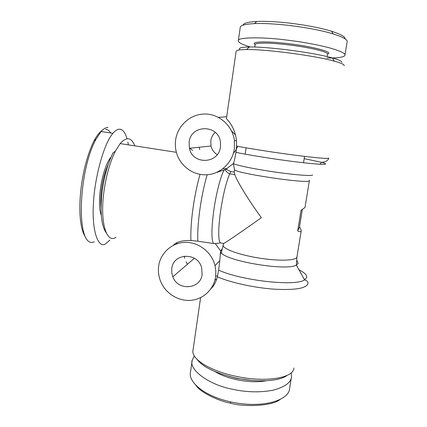 <?xml version="1.0" encoding="UTF-8"?>
<svg xmlns="http://www.w3.org/2000/svg" width="427" height="427" viewBox="0 0 427 427"><rect width="100%" height="100%" fill="white"/><g stroke="black" fill="none" stroke-linecap="round" stroke-linejoin="round"><path stroke-width="0.64" d="M345.101 38.878C345.416 36.813 340.89 34.267 331.523 31.246C320.874 27.947 306.719 25.214 289.052 23.042C275.789 21.601 265.028 21.078 256.782 21.473C247.799 22.012 243.214 23.25 243.016 25.188M344.941 55.04L347.135 41.857C347.791 39.732 343.137 37.085 333.177 33.914C322.022 30.493 307.104 27.632 288.428 25.332C274.417 23.795 263.08 23.218 254.417 23.602C244.762 24.152 240.033 25.465 240.225 27.536L238.303 40.848C238.309 42.492 242.285 44.541 250.238 46.986M101.85 130.705C99.438 132.263 96.833 135.626 94.036 140.798C78.846 171.606 75.691 222.878 85.341 236.846M108.02 127.47C105.816 127.454 103.505 128.805 101.092 131.521L95.888 139.405C77.778 172.54 75.798 250.105 94.25 241.799M195.673 385.021C200.946 393.224 220.471 401.497 230.548 403.195C242.691 406.931 272.1 406.493 280.208 399.357M194.285 355.883L192.193 360.335L190.517 371.944C187.955 381.087 202.366 395.541 230.5 401.855C263.966 409.146 289.389 399.704 289.581 388.458L291.411 377.441M344.183 65.689L344.205 65.566C344.226 64.45 340.933 62.977 334.314 61.146C315.137 55.659 265.706 49.164 246.496 49.537C239.547 49.601 236.083 50.21 236.115 51.357L226.465 118.279C225.264 118.674 234.396 123.889 236.505 140.595L236.553 146.093L235.987 152.364C244.591 154.136 255.656 156.063 269.181 158.139C298.564 162.65 325.94 165.366 325.529 163.925C325.652 163.584 324.387 163.055 321.734 162.34L304.195 158.657M175.598 140.157C177.472 125.65 190.437 113.934 204.944 114.014C219.446 113.956 232.704 125.912 234.434 140.761L234.332 149.044C232.315 163.039 220.177 174.147 206.583 174.782C192.983 175.502 179.997 165.831 176.404 152.45C175.321 148.409 175.054 144.31 175.598 140.157M226.684 116.736L218.427 117.361M233.42 163.781L234.482 169.663L234.124 172.113L230.916 171.611L226.038 169.188L233.404 163.498C233.996 162.303 234.855 158.588 235.987 152.364M207.148 174.744C204.159 185.03 201.747 196.521 199.911 209.214C198.117 222.259 197.429 232.918 197.856 241.191L213.399 243.507C211.296 239.237 211.445 228.061 213.852 209.983C216.217 193.362 220.615 176.378 224.079 169.989L216.441 172.508M237.481 146.269C236.788 148.927 235.448 151.185 233.473 153.047M217.188 154.654C214.002 152.604 211.941 149.722 211.007 146.002L210.773 140.793C211.285 137.457 212.769 134.649 215.229 132.37M220.449 146.941C218.731 164.133 192.508 165.057 189.417 148.276L189.129 142.202C190.661 124.46 218.405 124.081 220.423 142.01L220.449 146.941M158.647 266.197C160.365 253.003 171.921 242.541 185.35 242.349C198.768 242.066 211.824 252.266 215.032 265.685L215.843 271.305L215.571 276.92C213.767 289.335 203.417 299.135 191.189 300.298C178.961 301.499 166.391 294.048 161.155 282.615C158.764 277.32 157.926 271.844 158.647 266.197M215.032 265.685L219.788 260.657L218.661 270.11L217.327 276.824C215.955 282.108 213.858 286.037 211.039 288.604M219.788 260.657L220.615 250.905L215.208 243.566L213.399 243.507M197.856 241.191L190.933 240.497C182.099 240.332 176.266 241.917 173.437 245.247M134.82 145.874C131.431 137.232 126.536 136.475 120.147 143.6L115.386 151.153C109.819 162.383 105.933 176.41 103.729 193.234C99.907 223.225 106.723 243.753 115.984 237.316M192.63 150.464L189.775 148.238M327.125 56.599L327.536 53.941C327.781 51.758 308.828 47.253 288.294 44.846C269.565 42.561 254.748 42.588 255.138 44.621L254.78 47.05M216.767 278.916L214.93 280.064M200.599 297.64L193.031 350.145C190.688 358.461 209.187 370.689 235.352 376.176C264.457 382.704 292.965 378.285 293.845 368.49L293.915 368.074M302.337 209.406L299.498 226.892C300.704 228.792 301.275 230.142 301.2 230.954L301.136 231.215C300.838 231.936 299.69 231.856 297.699 230.98L301.067 210.212C303.453 208.739 304.782 207.725 305.054 207.17L309.41 180.6M234.124 172.113L234.855 174.691C237.129 181.576 249.288 201.256 261.361 217.674C242.2 231.391 224.271 243.598 223.609 243.459L222.328 248.669L220.615 250.905M215.208 243.566L220.46 242.894L223.609 243.459M115.386 151.153L113.038 152.85C107.759 163.461 104.081 176.677 102.016 192.508C99.961 212.635 101.375 226.08 106.259 232.843M327.541 54.053C334.421 52.366 313.615 46.612 288.374 43.677C265.909 40.933 250.099 41.579 255.154 44.525M196.996 359.283C202.814 367.006 215.608 373.209 235.384 377.895C257.049 382.699 279.706 381.338 287.254 375.312M202.126 274.39C200.647 289.453 177.851 291.166 172.812 276.808L171.75 272.784L171.766 268.668C173.09 252.875 197.77 251.909 201.64 267.724L202.126 274.39M108.282 164.31C104.973 171.601 102.683 180.242 101.402 190.228C100.644 196.655 100.521 202.414 101.028 207.506M228.915 376.326L236.788 378.402L251.359 380.345M214.989 371.591C220.556 375.013 227.724 377.698 236.499 379.651C247.9 381.994 257.769 382.357 266.106 380.74M199.228 147.24L199.751 149.594M222.905 168.718L227.1 168.622M226.038 169.188L224.079 169.989M341.733 62.235C341.712 61.125 338.568 59.689 332.291 57.917C314.112 52.622 267.644 46.538 249.363 46.991C241.138 47.135 238.01 48.043 239.974 49.708M231.589 131.041L235.56 134.964M184.245 256.125L184.758 258.207M186.092 261.788L187.405 264.281M216.324 276.061L217.589 275.655M221.517 249.918L221.672 250.905M299.498 226.892L297.699 230.98M326.895 58.029C338.275 58.088 344.279 57.165 344.909 55.259C345.721 53.466 340.399 50.946 328.934 47.691C315.847 44.387 301.595 41.814 286.17 39.983C260.854 36.743 236.467 37.298 238.303 40.848M111.063 157.04C102.192 167.517 96.326 202.489 101.284 215.293M127.059 138.743C125.116 132.354 122.618 129.173 119.56 129.21C117.628 129.103 115.413 130.475 112.915 133.32C103.724 143.664 94.65 178.182 93.502 202.59C91.479 230.516 98.189 248.76 105.48 243.87L109.894 240.102M128.362 144.876L127.854 142.036M192.193 360.335C188.654 369.825 209.134 384.844 232.443 389.248C246.56 392.338 260.166 392.648 273.243 390.177C284.953 386.963 291.043 382.496 291.518 376.779L291.219 372.766M110.86 133.005C108.917 130.336 107.166 129.135 105.624 129.402M236.553 146.093C250.564 148.783 274.855 152.578 295.057 155.198C316.295 157.889 327.546 158.871 328.817 158.139L328.822 158.091M218.661 270.11C240.705 280.528 295.735 286.656 304.568 279.882L306.698 277.518C307.088 275.169 304.504 272.586 298.953 269.773M297.048 260.79L298.142 263.422L296.349 265.082L304.568 279.882C306.799 280.555 307.952 281.606 308.022 283.032L307.931 283.758C306.02 288.497 294.619 290.296 273.723 289.148C253.9 287.707 230.511 282.525 217.327 276.824M230.548 403.195L230.5 401.855M233.404 163.498C235.485 164.987 250.27 168.238 268.332 171.04C290.984 174.616 312.431 176.431 312.607 174.958M234.482 169.663C235.725 173.367 309.922 184.299 309.372 180.674L309.484 180.109M200.039 174.371C197.098 184.71 194.744 196.057 192.983 208.408C191.227 221.261 190.543 231.952 190.933 240.497M223.262 245.835C224.388 249.555 240.876 255.282 260.144 258.239C279.413 261.239 295.954 260.593 296.904 257.166L301.179 231.066M220.46 242.894C218.144 241.81 218.101 227.97 220.642 210.773C223.204 194.232 226.225 181.929 229.705 173.874L230.916 171.611M296.973 256.867L296.349 265.082C287.024 271.166 227.623 261.42 221.261 252.885L220.428 251.818M328.806 158.15L328.037 159.714C326.778 161.182 324.68 162.057 321.734 162.34L319.754 164.203M331.523 31.246L333.177 33.914M94.036 140.798L95.888 139.405M234.434 140.761L236.51 140.595M189.417 148.276L211.007 146.002M176.367 152.306L120.147 143.6M172.812 276.808L194.381 258.292M245.162 154.147L246.107 147.827M249.363 46.991L246.496 49.537M332.291 57.917L334.314 61.146M225.018 169.61C226.182 171.617 227.746 173.036 229.705 173.874L234.855 174.691M177.712 243.545L176.073 243.246M222.328 248.669L221.261 252.885L220.161 253.921M256.782 21.473L254.417 23.597M112.915 133.32L101.092 131.521M303.533 162.746L304.558 156.389"/></g></svg>
